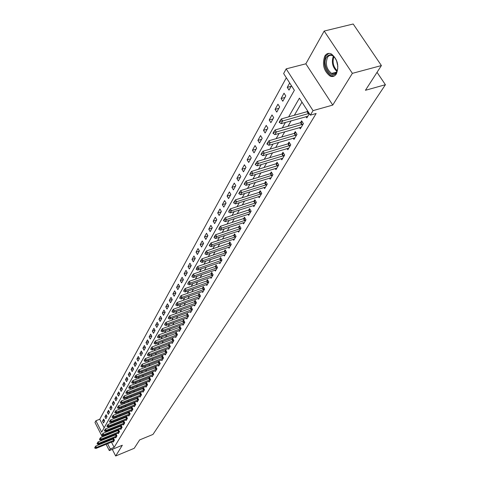<?xml version="1.0" encoding="UTF-8"?>
<svg xmlns="http://www.w3.org/2000/svg" width="480" height="480" viewBox="0 0 480 480"><rect width="100%" height="100%" fill="white"/><g stroke="black" fill="none" stroke-linecap="round" stroke-linejoin="round"><path stroke-width="0.72" d="M324.744 56.178C322.008 64.404 323.76 71.016 330.012 76.02C332.61 77.124 334.74 76.398 336.408 73.842C339.24 65.814 337.578 59.19 331.416 53.976C328.668 52.716 326.442 53.454 324.744 56.178M102.342 436.914L94.98 422.46L95.898 420.756L101.7 432.132L294.366 90.27L283.638 73.554L286.17 68.874L313.038 110.634L310.332 115.152L299.412 98.136L288.654 116.862M305.85 63.81L332.748 105.078L352.374 73.35L381.402 65.562L353.19 24L324.18 31.056L305.85 63.81L286.17 68.874M286.332 77.748L99.75 419.238L95.898 420.756M352.374 73.35L324.18 31.056M112.29 449.364L115.674 456L122.334 445.236L109.302 450.588L106.104 444.306M381.402 65.562L365.43 90.288L385.404 84.714L152.976 434.43L139.638 439.92L134.22 448.308L115.674 456M99.75 419.238L104.136 427.812M103.5 423.012L104.64 420.954L103.668 419.052L102.528 421.116L103.5 423.012M105.894 418.71L107.058 416.622L106.074 414.708L104.916 416.802L105.894 418.71M108.33 414.342L109.512 412.218L108.516 410.292L107.34 412.422L108.33 414.342M110.802 409.902L112.008 407.742L111.006 405.804L109.806 407.964L110.802 409.902M113.322 405.384L114.54 403.188L113.532 401.238L112.314 403.44L113.322 405.384M115.878 400.794L117.12 398.562L116.1 396.594L114.858 398.832L115.878 400.794M118.482 396.126L119.742 393.858L118.71 391.878L117.45 394.152L118.482 396.126M121.128 391.38L122.412 389.07L121.368 387.078L120.084 389.388L121.128 391.38M123.816 386.55L125.124 384.204L124.068 382.194L122.766 384.546L123.816 386.55M126.552 381.636L127.884 379.248L126.822 377.226L125.496 379.62L126.552 381.636M129.342 376.638L130.692 374.208L129.618 372.174L128.268 374.61L129.342 376.638M132.174 371.556L133.554 369.078L132.462 367.032L131.088 369.51L132.174 371.556M135.06 366.378L136.464 363.858L135.36 361.794L133.962 364.32L135.06 366.378M137.994 361.11L139.422 358.548L138.312 356.466L136.89 359.034L137.994 361.11M140.982 355.746L142.44 353.136L141.312 351.042L139.866 353.658L140.982 355.746M144.03 350.28L145.506 347.628L144.372 345.516L142.896 348.18L144.03 350.28M147.126 344.718L148.638 342.012L147.486 339.888L145.986 342.6L147.126 344.718M150.288 339.054L151.824 336.3L150.66 334.152L149.13 336.918L150.288 339.054M153.504 333.282L155.07 330.474L153.894 328.314L152.334 331.134L153.504 333.282M156.78 327.402L158.376 324.54L157.188 322.362L155.598 325.236L156.78 327.402M160.122 321.408L161.748 318.492L160.542 316.296L158.922 319.224L160.122 321.408M163.524 315.3L165.18 312.324L163.962 310.116L162.312 313.098L163.524 315.3M166.992 309.072L168.684 306.036L167.454 303.81L165.768 306.852L166.992 309.072M170.532 302.718L172.26 299.628L171.012 297.384L169.296 300.486L170.532 302.718M174.144 296.244L175.902 293.088L174.642 290.826L172.89 293.994L174.144 296.244M177.828 289.638L179.622 286.416L178.344 284.142L176.556 287.37L177.828 289.638M181.584 282.894L183.414 279.612L182.118 277.314L180.294 280.608L181.584 282.894M185.418 276.018L187.284 272.664L185.976 270.354L184.116 273.714L185.418 276.018M189.33 268.998L191.238 265.572L189.912 263.244L188.01 266.67L189.33 268.998M193.32 261.828L195.27 258.336L193.926 255.984L191.988 259.488L193.32 261.828M197.4 254.508L199.392 250.938L198.03 248.568L196.05 252.15L197.4 254.508M201.57 247.032L203.598 243.39L202.218 240.996L200.196 244.656L201.57 247.032M205.824 239.394L207.9 235.674L206.502 233.262L204.438 236.994L205.824 239.394M210.174 231.594L212.292 227.784L210.876 225.36L208.764 229.176L210.174 231.594M214.62 223.614L216.786 219.726L215.352 217.278L213.192 221.178L214.62 223.614M219.162 215.46L221.376 211.482L219.924 209.016L217.716 213.006L219.162 215.46M223.806 207.126L226.074 203.058L224.598 200.568L222.342 204.648L223.806 207.126M228.558 198.6L230.88 194.436L229.386 191.922L227.076 196.098L228.558 198.6M233.424 189.876L235.794 185.616L234.276 183.084L231.912 187.35L233.424 189.876M238.398 180.948L240.828 176.586L239.286 174.03L236.868 178.404L238.398 180.948M243.492 171.804L245.976 167.34L244.416 164.766L241.938 169.242L243.492 171.804M248.706 162.45L251.256 157.878L249.666 155.28L247.128 159.864L248.706 162.45M254.046 152.862L256.656 148.182L255.042 145.56L252.444 150.258L254.046 152.862M259.518 143.046L262.194 138.246L260.556 135.606L257.892 140.412L259.518 143.046M265.128 132.984L267.87 128.064L266.202 125.4L263.478 130.332L265.128 132.984M270.876 122.67L273.684 117.624L271.998 114.936L269.196 119.994L270.876 122.67M276.768 112.092L279.654 106.92L277.932 104.208L275.064 109.392L276.768 112.092M282.816 101.244L285.774 95.934L284.028 93.198L281.082 98.52L282.816 101.244M289.686 82.974L287.256 87.36L289.02 90.114L291.456 85.74M111.45 442.122L114.138 447.378L316.146 113.502L310.332 115.152M301.98 102.138L294.366 115.254M291.144 120.81L287.964 126.282M284.79 131.754L281.73 137.028M278.604 142.416L275.658 147.492M272.574 152.808L269.736 157.698M266.694 162.93L263.958 167.646M260.964 172.806L258.33 177.348M255.378 182.436L252.834 186.816M249.924 191.832L247.476 196.056M244.602 201.006L242.238 205.074M239.406 209.958L237.126 213.882M234.33 218.7L232.134 222.486M229.374 227.238L227.256 230.892M224.532 235.584L222.486 239.106M219.798 243.738L217.83 247.14M215.172 251.712L213.27 254.988M210.648 259.506L208.812 262.668M206.226 267.132L204.456 270.18M201.894 274.59L200.19 277.536M197.664 281.886L196.014 284.73M193.518 289.032L191.922 291.774M189.456 296.022L187.92 298.674M185.484 302.874L184.002 305.43M181.59 309.582L180.156 312.042M177.774 316.152L176.394 318.528M174.042 322.59L172.71 324.882M170.376 328.896L169.092 331.116M166.788 335.082L165.546 337.218M163.272 341.148L162.072 343.206M159.816 347.094L158.664 349.08M156.432 352.926L155.322 354.846M153.114 358.644L152.04 360.498M149.856 364.26L148.818 366.048M146.658 369.768L145.662 371.49M143.52 375.174L142.56 376.836M140.442 380.484L139.512 382.086M137.418 385.692L136.518 387.24M134.448 390.81L133.584 392.298M131.526 395.838L130.698 397.272M128.664 400.776L127.86 402.156M125.85 405.63L125.076 406.956M123.078 410.394L122.34 411.672M120.36 415.08L119.646 416.31M117.69 419.688L117 420.87M115.062 424.212L114.402 425.352M112.476 428.664L111.84 429.762M109.938 433.038L109.326 434.094M108.738 436.818L109.068 437.46M110.112 439.5L110.424 440.112M112.962 441.51L113.262 442.086L114.45 440.094L113.466 438.168L112.914 439.098L113.736 438.696M115.452 437.328L115.752 437.916L116.964 435.888L115.968 433.956L115.41 434.892L116.238 434.49M117.978 433.08L118.284 433.68L119.514 431.616L118.506 429.666L117.942 430.62M120.546 428.766L120.858 429.366L122.106 427.272L121.092 425.31L120.522 426.27M123.156 424.374L123.474 424.986L124.746 422.856L123.72 420.882L123.138 421.854L124.002 421.434M125.814 419.916L126.132 420.534L127.428 418.368L126.39 416.376L125.802 417.36M128.508 415.374L128.838 416.004L130.152 413.802L129.108 411.792L128.514 412.788L129.402 412.362M131.256 410.76L131.586 411.396L132.924 409.152L131.868 407.136L131.268 408.144L132.168 407.706M134.052 406.062L134.388 406.704L135.75 404.424L134.682 402.39L134.076 403.416L134.988 402.972M136.89 401.286L137.238 401.934L138.618 399.618L137.538 397.566L136.926 398.604L137.85 398.154M139.782 396.42L140.13 397.086L141.54 394.722L140.448 392.658L139.83 393.708M142.728 391.476L143.082 392.142L144.516 389.742L143.412 387.666L142.782 388.722M145.722 386.436L146.082 387.12L147.546 384.672L146.43 382.578L145.794 383.652L146.754 383.19M148.77 381.306L149.142 382.002L150.624 379.512L149.496 377.4L148.854 378.486L149.832 378.018M151.878 376.086L152.25 376.788L153.762 374.256L152.622 372.126L151.974 373.23L152.964 372.756M155.04 370.77L155.418 371.484L156.96 368.898L155.808 366.756L155.148 367.872L156.15 367.392M158.256 365.358L158.646 366.078L160.218 363.444L159.054 361.29L158.382 362.418M161.538 359.838L161.934 360.57L163.536 357.888L162.354 355.716L161.676 356.862L162.708 356.37M164.88 354.216L165.282 354.96L166.914 352.23L165.72 350.04L165.036 351.198L166.08 350.7M168.288 348.486L168.696 349.242L170.358 346.458L169.152 344.256L168.456 345.432L169.518 344.922M171.756 342.648L172.176 343.416L173.868 340.578L172.65 338.358L171.942 339.546M175.296 336.696L175.722 337.476L177.45 334.584L176.214 332.34L175.5 333.552L176.598 333.03M178.902 330.624L179.34 331.416L181.098 328.47L179.85 326.208L179.124 327.438L180.24 326.91M182.58 324.438L183.03 325.242L184.824 322.236L183.558 319.956L182.82 321.204L183.954 320.67M186.336 318.12L186.792 318.942L188.622 315.87L187.344 313.578L186.594 314.838L187.746 314.298M190.164 311.682L190.626 312.516L192.498 309.384L191.202 307.068L190.44 308.352L191.61 307.8M194.07 305.106L194.544 305.952L196.452 302.76L195.138 300.426L194.37 301.728L195.558 301.17M198.054 298.398L198.54 299.262L200.49 295.998L199.158 293.646L198.378 294.966L199.584 294.402M202.122 291.546L202.62 292.428L204.612 289.092L203.262 286.722L202.47 288.066L203.7 287.49M206.28 284.556L206.79 285.444L208.818 282.042L207.456 279.654L206.646 281.016L207.9 280.434M210.522 277.41L211.044 278.322L213.12 274.842L211.734 272.436L210.918 273.822L212.19 273.228M214.86 270.114L215.388 271.038L217.512 267.492L216.108 265.062L215.274 266.466L216.57 265.866M219.288 262.656L219.834 263.598L222 259.974L220.578 257.526L219.732 258.948M223.812 255.036L224.37 255.996L226.584 252.288L225.144 249.822L224.286 251.268L225.63 250.65M228.438 247.248L229.014 248.226L231.276 244.434L229.818 241.944L228.942 243.42M233.172 239.286L233.754 240.282L236.07 236.4L234.594 233.892L233.7 235.392L235.098 234.75M238.008 231.138L238.608 232.152L240.978 228.186L239.478 225.654L238.572 227.178M242.958 222.804L243.576 223.842L245.994 219.78L244.476 217.224L243.552 218.778M248.022 214.272L248.652 215.334L251.136 211.176L249.588 208.602L248.652 210.18M253.2 205.542L253.854 206.622L256.392 202.368L254.82 199.77L253.872 201.378M258.504 196.602L259.176 197.706L261.774 193.35L260.184 190.728L259.218 192.366L260.754 191.664M263.94 187.452L264.63 188.58L267.294 184.116L265.674 181.47L264.69 183.132L266.256 182.424M269.508 178.074L270.21 179.226L272.94 174.654L271.302 171.984L270.294 173.676L271.896 172.956M275.208 168.462L275.934 169.638L278.73 164.952L277.062 162.258L276.042 163.986M281.052 158.61L281.802 159.816L284.67 155.01L282.972 152.292L281.934 154.05L283.602 153.3M287.046 148.506L287.814 149.742L290.76 144.816L289.038 142.074L287.976 143.862L289.68 143.1M293.19 138.144L293.982 139.41L297 134.352L295.254 131.586L294.168 133.41L295.914 132.636M299.496 127.512L300.312 128.808L303.414 123.618L301.632 120.828L300.528 122.688L302.316 121.896M305.964 116.604L306.81 117.93L309.366 113.652M307.56 110.832L307.056 111.684L307.878 111.336M385.404 84.714L377.034 72.324M332.748 105.078L313.038 110.634M114.138 447.378L110.28 448.962L109.302 450.588M105.078 442.284L104.76 441.672M103.722 439.626L103.392 438.984M104.886 438.378L105.21 439.02M106.254 441.066L106.566 441.678M107.592 443.694L110.28 448.962M285.456 122.424L282.306 127.902M279.162 133.38L276.132 138.654M273.03 144.048L270.108 149.13M267.054 154.446L264.24 159.342M261.234 164.58L258.522 169.296M255.558 174.456L252.942 179.004M250.02 184.092L247.5 188.478M244.614 193.494L242.19 197.718M239.346 202.668L237.006 206.742M234.198 211.626L231.942 215.55M229.17 220.368L226.998 224.154M224.262 228.912L222.168 232.566M219.468 237.258L217.446 240.78M214.782 245.412L212.832 248.808M210.204 253.386L208.32 256.662M205.722 261.18L203.904 264.342M201.342 268.8L199.59 271.854M197.058 276.258L195.366 279.204M192.864 283.554L191.232 286.398M188.76 290.7L187.182 293.442M184.74 297.69L183.222 300.336M180.804 304.536L179.34 307.092M176.952 311.238L175.536 313.704M173.178 317.808L171.81 320.184M169.482 324.246L168.162 326.538M165.858 330.552L164.586 332.766M162.306 336.732L161.076 338.868M158.82 342.792L157.638 344.856M155.406 348.732L154.266 350.724M152.058 354.564L150.954 356.484M148.776 360.282L147.708 362.13M145.548 365.892L144.522 367.674M142.386 371.394L141.396 373.116M139.284 376.794L138.33 378.456M136.236 382.098L135.318 383.7M133.242 387.306L132.354 388.848M130.302 392.418L129.45 393.906M127.416 397.44L126.594 398.874M124.584 402.372L123.792 403.752M121.8 407.22L121.038 408.546M119.064 411.984L118.326 413.262M116.376 416.664L115.668 417.894M113.73 421.26L113.052 422.448M111.132 425.784L110.478 426.924M108.576 430.23L107.946 431.328M106.062 434.604L105.462 435.654M104.352 420.39L102.528 421.116M291.126 86.328L287.256 87.36M284.916 97.476L281.082 98.52M278.856 108.342L275.064 109.392M272.952 118.938L269.196 119.994M267.198 129.27L263.478 130.332M261.576 139.35L257.892 140.412M256.098 149.184L252.444 150.258M250.746 158.79L247.128 159.864M245.52 168.162L241.938 169.242M240.42 177.324L236.868 178.404M235.434 186.27L231.912 187.35M230.556 195.012L227.076 196.098M225.798 203.556L222.342 204.648M221.136 211.914L217.716 213.006M216.582 220.086L213.192 221.178M212.13 228.084L208.764 229.176M207.768 235.902L204.438 236.994M203.502 243.558L200.196 244.656M199.326 251.058L196.05 252.15M195.234 258.396L191.988 259.488M191.232 265.578L188.01 266.67M187.266 272.634L184.116 273.714M183.378 279.546L180.294 280.608M179.568 286.32L176.556 287.37M175.83 292.962L172.89 293.994M172.17 299.472L169.296 300.486M168.582 305.856L165.768 306.852M165.066 312.114L162.312 313.098M161.616 318.258L158.922 319.224M158.232 324.282L155.598 325.236M154.914 330.192L152.334 331.134M151.656 335.994L149.13 336.918M148.464 341.688L145.986 342.6M145.326 347.28L142.896 348.18M142.242 352.77L139.866 353.658M139.218 358.164L136.89 359.034M136.248 363.462L133.962 364.32M133.332 368.664L131.088 369.51M130.464 373.776L128.268 374.61M127.65 378.798L125.496 379.62M124.878 383.736L122.766 384.546M122.16 388.59L120.084 389.388M119.49 393.366L117.45 394.152M116.856 398.058L114.858 398.832M114.276 402.672L112.314 403.44M111.732 407.208L109.806 407.964M109.23 411.678L107.34 412.422M106.776 416.07L104.916 416.802M113.628 440.484L112.92 439.098L95.748 446.076L96.45 447.474L114.444 440.082M94.71 448.056L94.878 447.324L94.71 448.056L95.886 448.464L113.76 441.252M94.992 447.558L96.45 447.474L95.886 448.464M95.748 446.076L94.878 447.324M116.13 436.284L115.41 434.892L98.118 441.894L98.832 443.304L116.958 435.882M97.074 443.892L97.242 443.154L97.074 443.892L98.256 444.312L116.256 437.07M97.362 443.388L98.832 443.304L98.256 444.312M98.118 441.894L97.242 443.154M99.768 439.146L99.474 439.656L99.768 439.146L101.25 439.062L100.53 437.646L118.788 430.206M118.794 432.822L100.668 440.088L101.25 439.062L119.508 431.61M99.474 439.656L100.668 440.088M100.53 437.646L99.648 438.912M102.216 434.838L101.916 435.354L102.216 434.838L103.71 434.748L102.984 433.32L121.374 425.856M121.374 428.502L103.116 435.792L103.71 434.748L122.106 427.272M101.916 435.354L103.116 435.792M102.984 433.32L102.09 434.598M123.882 423.276L123.144 421.854L105.474 428.928L106.212 430.362L124.74 422.856M104.4 430.98L104.58 430.212L104.4 430.98L105.606 431.424L123.996 424.116M104.7 430.452L106.212 430.362L105.606 431.424M105.474 428.928L104.58 430.212M337.626 64.14L337.746 68.694L336.552 72.396C331.812 80.976 321.384 65.088 326.454 57.12C330.354 52.878 333.936 54.582 337.188 62.244M334.692 57.306L332.742 55.77C330.552 54.774 328.77 55.362 327.408 57.534C325.2 64.11 326.598 69.402 331.602 73.422C333.696 74.322 335.412 73.734 336.756 71.676L337.566 69.732M328.782 53.364L325.71 55.998C322.986 64.164 324.732 70.734 330.942 75.702L334.056 76.11M336.396 60.102L337.86 66.432M107.232 425.994L106.926 426.534L107.232 425.994L108.756 425.904L108.012 424.458L126.678 416.934M126.66 419.646L108.138 426.978L108.756 425.904L127.422 418.368M106.926 426.534L108.138 426.978M108.012 424.458L107.106 425.754M129.27 414.234L128.52 412.788L110.592 419.91L111.342 421.368L130.146 413.808M109.494 422.01L109.68 421.218L109.494 422.01L110.718 422.466L129.372 415.11M109.806 421.458L111.342 421.368L110.718 422.466M110.592 419.91L109.68 421.218M132.036 409.596L131.274 408.138L113.214 415.284L113.976 416.754L132.918 409.164M112.104 417.402L112.296 416.598L112.104 417.402L113.34 417.87L132.126 410.49M112.422 416.844L113.976 416.754L113.34 417.87M113.214 415.284L112.296 416.598M134.85 404.874L134.082 403.41L115.884 410.58L116.652 412.056L135.738 404.442M114.762 412.722L114.96 411.906L114.762 412.722L116.004 413.19L134.934 405.792M115.086 412.152L116.652 412.056L116.004 413.19M115.884 410.58L114.96 411.906M137.706 400.074L136.932 398.598L118.602 405.786L119.376 407.28L138.606 399.642M117.468 407.952L117.666 407.13L117.468 407.952L118.716 408.432L137.79 401.01M117.798 407.376L119.376 407.28L118.716 408.432M118.602 405.786L117.666 407.13M120.558 402.516L120.222 403.104L120.558 402.516L122.148 402.414L121.368 400.914L140.766 393.258M140.694 396.15L121.482 403.59L122.148 402.414L141.522 394.752M120.222 403.104L121.482 403.59M121.368 400.914L120.426 402.264M123.366 397.566L123.024 398.166L123.366 397.566L124.974 397.464L124.182 395.952L143.736 388.266M143.646 391.2L124.29 398.664L124.974 397.464L144.492 389.778M123.024 398.166L124.29 398.664M124.182 395.952L123.234 397.314M146.598 385.158L145.8 383.652L127.05 390.9L127.848 392.424L147.516 384.714M125.874 393.138L126.09 392.274L125.874 393.138L127.152 393.642L146.658 386.16M126.222 392.526L127.848 392.424L127.152 393.642M127.05 390.9L126.09 392.274M149.67 380.004L148.86 378.486L129.966 385.758L130.776 387.294L150.594 379.56M128.778 388.02L129 387.144L128.778 388.02L130.068 388.536L149.718 381.03M129.132 387.402L130.776 387.294L130.068 388.536M129.966 385.758L129 387.144M152.796 374.754L151.974 373.23L132.936 380.52L133.752 382.068L153.732 374.31M131.742 382.806L131.964 381.918L131.742 382.806L133.032 383.328L152.838 375.804M132.096 382.176L133.752 382.068L133.032 383.328M132.936 380.52L131.964 381.918M155.982 369.414L155.154 367.872L135.966 375.186L136.788 376.746L156.924 368.964M134.754 377.496L134.982 376.596L134.754 377.496L136.056 378.03L156.012 370.488M135.12 376.854L136.788 376.746L136.056 378.03M135.966 375.186L134.982 376.596M138.192 371.436L137.82 372.09L138.192 371.436L139.884 371.322L139.044 369.75L159.402 361.932M159.246 365.07L139.134 372.63L139.884 371.322L160.176 363.516M137.82 372.09L139.134 372.63M139.044 369.75L138.054 371.172M162.528 358.422L161.682 356.862L142.188 364.212L143.034 365.796L163.488 357.966M140.952 366.576L141.186 365.646L140.952 366.576L142.272 367.128L162.54 359.55M141.33 365.91L143.034 365.796L142.272 367.128M142.188 364.212L141.186 365.646M165.894 352.776L165.036 351.198L145.392 358.566L146.244 360.162L166.866 352.314M144.138 360.96L144.378 360.012L144.138 360.96L145.47 361.524L165.9 353.928M144.522 360.282L146.244 360.162L145.47 361.524M145.392 358.566L144.378 360.012M169.326 347.016L168.462 345.426L148.656 352.818L149.52 354.42L170.304 346.554M147.384 355.236L147.636 354.276L147.384 355.236L148.728 355.812L169.32 348.198M147.78 354.54L149.52 354.42L148.728 355.812M148.656 352.818L147.636 354.276M151.098 348.69L150.696 349.398L151.098 348.69L152.856 348.57L151.98 346.95L173.022 339.036M172.806 342.354L152.052 349.986L152.856 348.57L173.808 340.68M150.696 349.398L152.052 349.986M151.98 346.95L150.954 348.42M176.394 335.16L175.506 333.552L155.376 340.968L156.258 342.6L177.384 334.692M154.074 343.452L154.338 342.456L154.074 343.452L155.436 344.046L176.364 336.402M154.482 342.726L156.258 342.6L155.436 344.046M155.376 340.968L154.338 342.456M180.03 329.058L179.13 327.438L158.832 334.872L159.732 336.516L181.032 328.59M157.518 337.38L157.788 336.372L157.518 337.38L158.892 337.986L179.988 330.33M157.938 336.642L159.732 336.516L158.892 337.986M158.832 334.872L157.788 336.372M183.738 322.836L182.826 321.198L162.366 328.65L163.272 330.306L184.746 322.362M161.034 331.188L161.31 330.162L161.034 331.188L162.414 331.806L183.684 324.138M161.46 330.438L163.272 330.306L162.414 331.806M162.366 328.65L161.31 330.162M187.518 316.488L186.6 314.838L165.966 322.302L166.884 323.97L188.538 316.008M164.616 324.876L164.898 323.826L164.616 324.876L166.008 325.506L187.458 317.826M165.054 324.108L166.884 323.97L166.008 325.506M165.966 322.302L164.898 323.826M191.382 310.014L190.446 308.346L169.638 315.822L170.568 317.508L192.408 309.528M168.276 318.426L168.564 317.364L168.276 318.426L169.68 319.074L191.304 311.382M168.72 317.646L170.568 317.508L169.68 319.074M169.638 315.822L168.564 317.364M195.318 303.402L194.376 301.728L173.394 309.21L174.336 310.908L196.356 302.916M172.008 311.85L172.302 310.77L172.008 311.85L173.424 312.504L195.228 304.806M172.458 311.052L174.336 310.908L173.424 312.504M173.394 309.21L172.302 310.77M199.338 296.658L198.384 294.966L177.222 302.46L178.176 304.176L200.388 296.166M175.818 305.13L176.124 304.032L175.818 305.13L177.246 305.802L199.236 298.092M176.28 304.32L178.176 304.176L177.246 305.802M177.222 302.46L176.124 304.032M203.442 289.77L202.476 288.066L181.134 295.572L182.1 297.294L204.504 289.272M179.712 298.272L180.024 297.156L179.712 298.272L181.146 298.962L203.328 291.24M180.186 297.444L182.1 297.294L181.146 298.962M181.134 295.572L180.024 297.156M207.636 282.732L206.652 281.016L185.124 288.528L186.102 290.268L208.704 282.234M183.684 291.27L184.008 290.13L183.684 291.27L185.136 291.972L207.504 284.244M184.17 290.418L186.102 290.268L185.136 291.972M185.124 288.528L184.008 290.13M211.914 275.55L210.924 273.816L189.204 281.334L190.2 283.092L212.994 275.052M187.746 284.112L188.076 282.954L187.746 284.112L189.21 284.826L211.77 277.104M188.238 283.248L190.2 283.092L189.21 284.826M189.204 281.334L188.076 282.954M216.288 268.212L215.28 266.466L193.374 273.99L194.382 275.76L217.38 267.708M191.898 276.804L192.234 275.622L191.898 276.804L193.368 277.53L216.126 269.802M192.402 275.916L194.382 275.76L193.368 277.53M193.374 273.99L192.234 275.622M196.65 268.422L196.134 269.328L196.65 268.422L198.654 268.26L197.634 266.478L221.052 258.342M220.584 262.344L197.622 270.078L198.654 268.26L221.862 260.202M196.134 269.328L197.622 270.078M197.634 266.478L196.482 268.128M225.33 253.044L224.292 251.268L201.996 258.798L203.028 260.598L226.44 252.534M200.472 261.69L200.826 260.46L200.298 261.39L201.966 262.452L225.132 254.724M201 260.766L203.028 260.598L201.966 262.452M201.996 258.798L200.826 260.46M205.446 252.93L204.906 253.878L205.446 252.93L207.498 252.762L206.448 250.944L230.31 242.79M229.782 246.936L206.412 254.658L207.498 252.762L231.12 244.692M204.906 253.878L206.412 254.658M206.448 250.944L205.272 252.63M234.774 237.192L233.712 235.386L211.002 242.916L212.064 244.746L235.908 236.676M209.442 245.892L209.814 244.614L209.262 245.586L210.96 246.684L234.54 238.968M209.988 244.92L212.064 244.746L210.96 246.684M211.002 242.916L209.814 244.614M214.644 236.724L214.464 236.412L214.08 237.714L214.644 236.724L216.744 236.544L215.664 234.696L239.994 226.524M239.406 230.82L215.61 238.53L216.744 236.544L240.804 228.474M214.08 237.714L215.61 238.53M215.664 234.696L214.464 236.412M219.402 228.336L219.222 228.024L218.826 229.35L219.402 228.336L221.532 228.15L220.434 226.29L245.004 218.112M244.386 222.48L220.368 230.184L221.532 228.15L245.814 220.086M218.826 229.35L220.368 230.184M220.434 226.29L219.222 228.024M224.274 219.75L224.088 219.438L223.5 220.476L223.686 220.788L224.274 219.75L226.428 219.558L225.318 217.68L250.128 209.502M249.474 213.954L225.24 221.64L226.428 219.558L250.944 211.5M223.686 220.788L225.24 221.64M225.318 217.68L224.088 219.438M229.266 210.96L229.074 210.642L228.66 212.022L229.266 210.96L231.444 210.762L230.322 208.866L255.378 200.688M254.688 205.224L230.232 212.892L231.444 210.762L256.188 202.71M228.66 212.022L230.232 212.892M230.322 208.866L229.074 210.642M260.364 194.25L259.224 192.36L235.44 199.842L236.58 201.756L261.564 193.71M233.754 203.046L234.186 201.636L233.562 202.728L235.338 203.934L260.028 196.284M234.372 201.954L236.58 201.756L235.338 203.934M235.44 199.842L234.186 201.636M265.854 185.034L264.696 183.132L240.69 190.596L241.848 192.522L267.066 184.494M238.974 193.848L239.418 192.408L238.782 193.524L240.57 194.76L265.494 187.128M239.61 192.726L241.848 192.522L240.57 194.76M240.69 190.596L239.418 192.408M271.482 175.596L270.3 173.676L246.066 181.116L247.242 183.066L272.706 175.05M244.326 184.422L244.776 182.946L244.128 184.098L245.934 185.358L271.092 177.75M244.974 183.276L247.242 183.066L245.934 185.358M246.066 181.116L244.776 182.946M250.476 173.58L250.272 173.256L249.804 174.756L250.476 173.58L252.774 173.37L251.574 171.402L277.68 163.248M276.834 168.138L251.43 175.716L252.774 173.37L278.484 165.372M249.804 174.756L251.43 175.716M251.574 171.402L250.272 173.256M283.158 156.006L281.94 154.05L257.226 161.442L258.444 163.422L284.406 155.448M255.432 164.85L255.912 163.314L255.228 164.52L257.07 165.834L282.714 158.286M256.116 163.644L258.444 163.422L257.07 165.834M257.226 161.442L255.912 163.314M289.218 145.836L287.982 143.862L263.022 151.218L264.258 153.222L290.484 145.272M261.198 154.686L261.696 153.114L260.994 154.356L262.848 155.694L288.744 148.188M261.9 153.45L264.258 153.222L262.848 155.694M263.022 151.218L261.696 153.114M295.434 135.402L294.174 133.41L268.974 140.736L270.228 142.758L296.712 134.838M267.114 144.258L267.834 142.992L267.624 142.65L266.904 143.922L268.782 145.29L294.93 137.826M267.834 142.992L270.228 142.758L268.782 145.29M268.974 140.736L267.624 142.65M301.812 124.698L300.534 122.688L275.082 129.972L276.354 132.012L303.108 124.128M273.186 133.554L273.93 132.252L273.714 131.91L272.976 133.218L274.872 134.616L301.278 127.194M273.93 132.252L276.354 132.012L274.872 134.616M275.082 129.972L273.714 131.91M308.364 113.706L307.062 111.678L281.352 118.92L282.648 120.978L309.18 113.364M279.426 122.568L280.188 121.23L279.972 120.882L279.21 122.22L281.124 123.654L307.794 116.28M280.188 121.23L282.648 120.978L281.124 123.654M281.352 118.92L279.972 120.882M113.874 440.37L113.16 438.984M116.376 436.176L115.656 434.778M118.92 431.91L118.194 430.506M118.674 432.018L117.948 430.614M121.506 427.572L120.774 426.156M121.254 427.686L120.528 426.27M124.134 423.162L123.396 421.74M336.9 71.418C332.478 67.182 331.302 62.088 333.366 56.136M333.918 56.556C332.184 62.046 333.282 66.786 337.206 70.776M126.81 418.68L126.06 417.246M126.552 418.794L125.808 417.36M129.528 414.114L128.772 412.674M132.294 409.476L131.532 408.024M135.108 404.76L134.34 403.296M137.97 399.96L137.196 398.484M140.886 395.07L140.1 393.588M140.622 395.19L139.836 393.702M143.85 390.102L143.052 388.602M143.58 390.216L142.788 388.722M146.868 385.038L146.064 383.532M149.94 379.884L149.13 378.366M153.066 374.634L152.25 373.11M156.252 369.294L155.424 367.752M159.498 363.846L158.664 362.298M159.222 363.972L158.388 362.418M162.81 358.302L161.958 356.742M166.176 352.65L165.318 351.078M169.608 346.896L168.744 345.306M173.112 341.022L172.236 339.426M172.824 341.148L171.948 339.546M176.682 335.04L175.794 333.426M180.318 328.938L179.418 327.312M184.032 322.71L183.12 321.072M187.812 316.362L186.894 314.712M191.676 309.888L190.746 308.22M195.618 303.276L194.676 301.596M199.644 296.526L198.684 294.84M203.748 289.638L202.782 287.934M207.942 282.606L206.964 280.884M212.226 275.418L211.236 273.69M216.606 268.08L215.598 266.334M221.076 260.58L220.056 258.816M220.758 260.712L219.738 258.948M225.648 252.912L224.616 251.136M230.322 245.076L229.272 243.282M229.998 245.208L228.948 243.414M235.098 237.06L234.036 235.254M239.988 228.864L238.908 227.04M239.658 228.996L238.578 227.178M244.992 220.476L243.894 218.64M244.656 220.614L243.558 218.772M250.11 211.896L248.994 210.042M249.768 212.028L248.658 210.174M255.348 203.106L254.22 201.24M255.006 203.244L253.878 201.372M260.712 194.112L259.566 192.228M266.202 184.896L265.044 182.994M271.836 175.458L270.654 173.538M277.602 165.78L276.402 163.848M277.248 165.918L276.048 163.98M283.518 155.862L282.3 153.912M289.578 145.692L288.342 143.724M295.8 135.264L294.546 133.272M302.184 124.554L300.906 122.55M308.736 113.568L307.434 111.54M336.45 72.138L331.602 73.422"/></g></svg>
